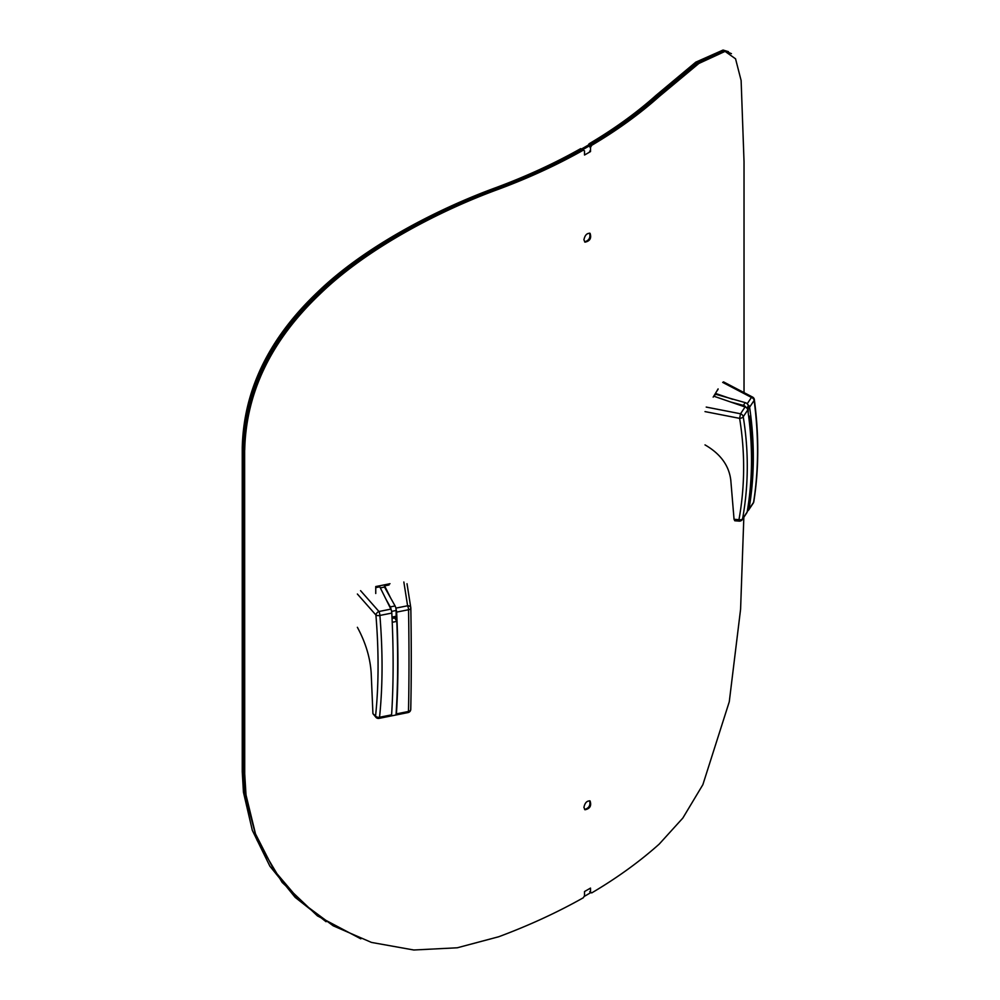 <?xml version="1.0" encoding="UTF-8"?>
<svg xmlns="http://www.w3.org/2000/svg" width="1000" height="1000" viewBox="0 0 1000 1000"><rect width="100%" height="100%" fill="white"/><g stroke="black" fill="none" stroke-linecap="round" stroke-linejoin="round"><path stroke-width="1.5" d="M588.35 145.062L589.075 143.8L589.913 144.288A536.388 309.688 0 0 0 657.537 95.312L697.05 62.2L723.062 50.05L728.438 51.662M326.062 921.725L295.15 897.35L269.887 866.213L252.325 830.375L243.487 792.412L242.325 772.5L242.325 448.55C243.663 391.062 268.812 339.125 317.775 292.712C365.3 246.675 438.775 209.137 496.688 188.175A536.388 309.688 0 0 0 581.512 149.125L580.675 148.637A535.212 309 180 0 1 496.6 187.387C438.713 208.412 365.225 245.975 317.7 292.025C268.738 338.438 243.588 390.387 242.25 447.863L242.25 771.825L243.438 792.062M723.062 50.05L695.788 62.15L656.175 95.25A535.212 309 180 0 1 589.075 143.8M388.013 584.113L388.013 585.175M387.088 585.363L387.088 584.3M715.15 394.7L715.15 393.913M657.337 95.3L656.737 95.838A536.225 309.587 180 0 1 497.612 187.712L496.675 188.062M243.425 448.4L243.538 449.387C244.875 391.9 270.025 339.925 318.975 293.475C366.45 247.4 439.862 209.8 497.75 188.825L497.612 187.712M243.538 449.387L243.425 772.362M656.737 95.838L658.675 95.913L698.238 62.838L724.325 50.725L731.438 53.663M360.825 938.838L317.413 915.875L282.125 882.387L257.025 840.212L244.762 793.85L243.538 773.337M590.988 892.5A537.925 310.562 180 0 1 584.038 896.525M658.675 95.913A537.925 310.562 180 0 1 497.75 188.825M244.625 449.237L244.713 773.875L246.012 794.987L255.512 833.925L274.163 870.425L300.775 901.725L333.175 925.788L371.475 942.425L413.812 950L457.262 947.788L498.762 936.737A538.938 311.15 180 0 0 583.312 897.763L584.525 895.688L584.525 891.538A538.938 311.15 0 0 0 590.525 888.075L590.525 892.225L591.712 892.913A538.938 311.15 180 0 0 659.225 844.087L682.825 818.075L702.862 784.688L729.275 701.75L740.588 609.237L743.838 517.275M589.688 891.737L590.525 892.225M589.688 146.912L590.525 147.4L590.525 151.562A538.938 311.15 180 0 1 584.525 155.013L584.525 150.863L582.475 149.675A537.75 310.462 180 0 1 498.663 188.363L497.738 188.713M658.475 95.913L657.875 96.45A537.75 310.462 180 0 1 590.875 144.838L591.712 145.325L590.525 147.4M589.688 151.075L590.525 151.562M657.875 96.45L659.225 96.5L698.875 63.463L725.062 51.388L735.55 58.812L741.125 80.512L744.025 161.65L744.025 392.6M659.225 96.5A538.938 311.15 180 0 1 591.712 145.325M583.312 150.162A538.938 311.15 180 0 1 498.762 189.15L498.663 188.363M244.713 449.925C246.05 392.438 271.188 340.438 320.125 293.925C367.575 247.825 440.925 210.162 498.762 189.15M583.925 807.425C584.875 802.812 586.925 800.662 590.075 800.95C591.65 805.788 589.963 808.725 584.987 809.762L583.925 807.425M583.925 239.812C584.875 235.2 586.925 233.038 590.075 233.337C591.65 238.162 589.963 241.1 584.987 242.15L583.925 239.812M375.75 593.5L375.75 586.55A538.938 311.15 0 0 0 390 583.7M713.162 397.125A538.938 311.15 0 0 0 718.1 388.9M584.6 241.838C589.025 240.55 590.7 237.65 589.612 233.15M584.6 809.463C589.025 808.162 590.7 805.263 589.612 800.775M392.075 618.475L395.7 617.75A3.388 0.912 -101.3 0 0 396.138 616.275L392.013 617.1M391.6 611.388L396.138 610.475L396.138 616.275M384.5 584.837L384.5 587.05L395.087 605.95L390.275 606.912A3.388 0.912 78.7 0 1 391.213 609.95M396.138 610.475A3.388 0.912 -101.3 0 0 395.087 605.95M380.337 587.888L384.5 587.05M390.275 606.912L385.875 599.05M379.688 586.838L379.688 585.788M376.362 586.438L376.362 587.5M748.138 412.512A3.388 2.587 -146.3 0 0 748.238 411.875L748.088 412.1M746.862 408.137L748.238 406.075L748.238 411.875M715.037 394.087L745.225 402.638L743.388 405.375A3.388 2.587 33.7 0 1 746.05 407.45M748.238 406.075A3.388 2.587 -146.3 0 0 745.225 402.638M713.988 396.262L715.037 394.675M743.388 405.375L730.837 402.062M357.375 627.3C365.65 642.575 370.262 657.9 371.188 673.288L372.925 713.65L376.138 717.537A3.388 2.35 -47.3 0 1 375.562 716.075A3.388 2.275 6 0 0 379.538 717.262C382.762 686.237 382.887 652.3 379.888 615.45A3.388 0.912 -101.3 0 0 378.95 611.5A3.388 2.062 138.6 0 0 375.913 615.025A3.388 1.625 -4.7 0 0 379.888 615.45L391.812 613.075A3.388 0.912 -101.3 0 0 390.875 609.113L379.8 586.812L375.75 587.625M384.613 587.25L384.613 585.85L389.075 584.963M376.138 717.537A3.388 3.388 0 0 0 379.1 718.363A3.388 0.912 -101.3 0 0 379.538 717.262L391.6 714.85A454.7 121.55 -101.3 0 0 391.812 613.075M396.012 608.987A3.388 0.912 78.7 0 1 396.625 612.112A454.7 121.55 78.7 0 1 396.413 713.888A3.388 0.912 78.7 0 1 396.025 714.975L391.225 715.938A3.388 0.912 -101.3 0 0 391.6 714.85M410.812 608.05A3.388 2.462 171 0 0 410.8 607.725A3.388 2.462 171 0 0 407.6 605.775A3.388 0.912 78.7 0 1 408.55 609.725A3.388 1.562 -0.9 0 0 410.838 608.2A3.388 1.562 -0.9 0 0 410.812 608.05C411.425 645.088 411.4 678.75 410.75 709.038A3.388 2.338 -178.7 0 1 410.763 709.325A3.388 2.338 -178.7 0 1 408.475 711.475A3.388 0.912 78.7 0 1 408.038 712.575L379.1 718.363M396.625 612.112L408.55 609.725C409.162 647.038 409.137 680.962 408.475 711.475L396.413 713.888M384.613 585.85L390.688 598.088M394.725 617.95L396.788 621.375L392.238 622.288M396.025 714.975A454.412 121.475 -101.3 0 0 396.788 621.375M705 444.888C720.462 453.8 729.062 465.588 730.8 480.25L734.05 519.275L734.762 520.763L739.163 521.125L738.962 519.688A3.388 2 10.3 0 0 742.575 518.837C748.625 485.325 748.838 451.287 743.238 416.75A3.388 2.587 -146.3 0 0 740.537 413.775L739.625 418.363A3.388 1.887 -9.3 0 0 743.238 416.75L747.775 409.95A3.388 2.587 -146.3 0 0 745.075 406.975L713.75 396.175M715.362 394.762L715.362 393.562M716.538 391.6L718.1 389.237M739.163 521.125A3.388 3.388 0 0 0 742.262 519.625A3.388 2.587 -146.3 0 0 742.575 518.837L747.163 511.962A454.7 346.475 -146.3 0 0 747.775 409.95M742.262 519.625L746.85 512.75A3.388 2.587 -146.3 0 0 747.163 511.962M753.8 501.688A3.388 2.163 -170.9 0 1 753.787 501.775A3.388 2.163 -170.9 0 1 753.787 501.788A3.388 2.163 -170.9 0 1 753.575 502.337A3.388 2.587 33.7 0 1 753.263 503.125L748.675 510A3.388 2.587 33.7 0 1 747.913 510.688L747.2 511.763M747.875 404.712A3.388 2.587 33.7 0 1 749.6 407.212A454.7 346.475 33.7 0 1 748.988 509.212A3.388 2.587 33.7 0 1 748.675 510M749.6 407.212L754.137 400.412A3.388 1.725 -7.5 0 0 754.362 399.637A3.388 3.388 0 0 0 752.575 397.075A3.388 1.262 117.6 0 0 751.438 397.438A3.388 2.587 33.7 0 1 754.137 400.412C758.838 436.3 758.65 470.275 753.575 502.337L748.988 509.212M715.462 393.4L732.663 399.325M748.612 415.975L750.075 416.3L748.875 418.088M747.913 510.688A454.412 346.262 -146.3 0 0 750.075 416.3M496.688 188.175L496.6 187.387M656.175 95.25L657.537 95.312M242.325 772.5L242.25 771.825M242.25 447.863L242.325 448.55M244.713 773.875L244.625 773.2M357.375 594.012L375.913 615.025C378.9 651.6 378.775 685.275 375.562 716.075L372.925 713.65M390.875 609.113L378.95 611.5L360.562 590.662M403.85 582L407.6 605.775L395.85 608.125M705 411.6L739.625 418.363C745.188 452.638 744.963 486.413 738.962 519.688L734.05 519.275M745.075 406.975L740.537 413.775L706.213 407.075M722.675 382.388L751.438 397.438L747.2 403.8M243.475 792.412L243.4 791.725M724.325 50.725L722.6 50.663M244.762 793.85L244.65 792.875M725.062 51.388L723.863 51.337M246.012 794.987L245.925 794.3M408.038 712.575A3.388 3.388 0 0 0 410.763 709.325C411.425 679 411.45 645.288 410.838 608.2A3.388 3.388 0 0 0 410.8 607.725L407.013 583.725M753.263 503.125A3.388 3.388 0 0 0 753.787 501.775M754.35 399.637C759.075 435.575 758.888 469.625 753.787 501.788M723.487 381.863L752.575 397.075"/></g></svg>

